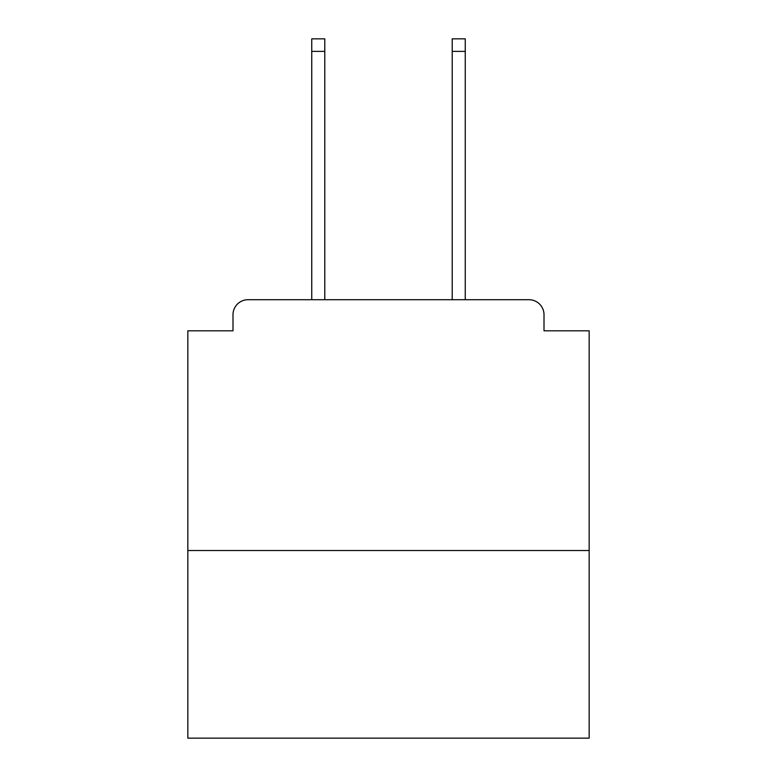 <?xml version="1.0" encoding="UTF-8"?>
<svg xmlns="http://www.w3.org/2000/svg" width="777" height="777" viewBox="0 0 777 777"><rect width="100%" height="100%" fill="white"/><g stroke="black" fill="none" stroke-linecap="round" stroke-linejoin="round"><path stroke-width="1.17" d="M589.16 550.534L589.16 330.808L544.007 330.808L544.007 314.753A15.045 15.045 0 0 0 528.962 299.708L248.038 299.708A15.045 15.045 0 0 0 232.993 314.753L232.993 330.808L187.84 330.808L187.84 738.15L589.16 738.15L589.16 550.534L187.84 550.534M232.993 314.753L232.993 330.808M528.962 299.708L466.754 299.708M310.246 299.708L248.038 299.708M544.007 330.808L544.007 314.753M324.786 51.389L311.752 51.389L311.752 38.85L324.786 38.85L324.786 299.708M311.752 51.389L311.752 299.708M465.248 38.85L465.248 51.389L452.214 51.389L452.214 38.85L465.248 38.85M452.214 299.708L452.214 51.389M465.248 299.708L465.248 51.389"/></g></svg>

